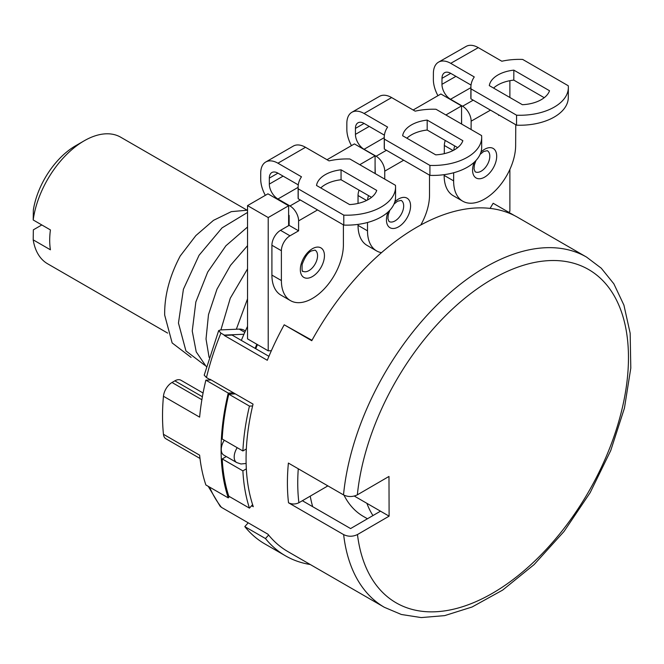 <?xml version="1.0" encoding="UTF-8"?>
<svg xmlns="http://www.w3.org/2000/svg" width="664" height="664" viewBox="0 0 664 664"><rect width="100%" height="100%" fill="white"/><g stroke="black" fill="none" stroke-linecap="round" stroke-linejoin="round"><path stroke-width="1" d="M244.8 526.61L265.467 538.545A207.06 119.545 120 0 0 285.512 555.843L264.836 543.916A207.06 119.545 120 0 1 244.8 526.61L248.203 522.817M211.193 379.949L205.865 380.157L228.258 393.088A208.28 120.25 120 0 0 228.258 497.884L229.429 496.572M199.997 458.459L165.917 438.779A12.176 7.03 -60 0 1 163.452 434.289A208.28 120.25 -60 0 1 163.452 396.259L199.623 417.141A208.28 120.25 -60 0 1 205.865 380.157M228.258 497.884L205.865 484.952A208.28 120.25 -60 0 1 199.623 455.172L163.452 434.289M251.606 505.727L253.291 506.707A202.188 116.731 -60 0 1 252.602 504.623A202.188 116.731 -60 0 1 246.327 468.859A202.188 116.731 -60 0 1 246.07 459.671A202.188 116.731 -60 0 1 246.327 448.972A202.188 116.731 -60 0 1 252.602 405.97A202.188 116.731 -60 0 1 253.042 404.11L209.982 379.252A202.188 116.731 120 0 0 209.907 379.559L206.462 377.567L204.205 375.16L218.672 330.614L220.904 333.12L224.349 335.104A202.188 116.731 120 0 0 224.224 335.42L232.101 335.071L268.928 356.327M298.269 468.784A194.884 112.515 120 0 0 298.891 502.739C295.397 504.399 291.944 504.416 288.516 502.781L343.637 534.611C348.202 536.786 352.816 536.769 357.473 534.545L389.104 516.152L380.489 511.18L350.592 528.569L302.361 500.722L327.095 486.339A7.304 4.233 -0.2 0 1 327.95 485.915M224.224 335.42L267.285 360.278A202.188 116.731 -60 0 1 271.368 350.692A202.188 116.731 -60 0 1 284.209 324.796L311.989 340.308M271.368 350.692L268.206 350.816L268.206 217.551L288.616 205.765L288.616 225.66L289.13 225.362L289.13 215.41L288.616 215.119M343.396 224.864L343.396 244.75A43.849 25.315 -60 0 1 324.256 288.882A43.849 25.315 -60 0 1 290.467 300.626L280.988 295.156A43.849 25.315 -60 0 1 271.908 275.087L271.908 245.248A12.176 7.03 120 0 1 280.523 230.333L288.616 225.66M327.028 159.725L354.418 143.914L375.085 155.841L359.755 164.697M375.085 155.841L375.085 173.545M359.083 190.161A12.176 7.03 120 0 0 358.037 195.523L366.578 200.453M381.485 252.677A43.849 25.315 -60 0 1 376.588 250.901L367.117 245.431A43.849 25.315 -60 0 1 358.037 225.362L358.037 224.391M358.037 203.416L358.037 195.523M413.157 110L440.888 93.989L461.555 105.916L445.884 114.972M461.555 105.916L461.555 124.019M445.27 140.469A12.176 7.03 120 0 0 444.332 145.474L453.097 150.537M515.762 124.732L515.646 145.532A43.849 25.315 -60 0 1 496.415 189.53A43.849 25.315 -60 0 1 462.717 201.175L453.246 195.706A43.849 25.315 -60 0 1 444.158 175.404L444.166 174.665M444.282 153.666L444.332 145.474M508.906 212.372L509.877 211.285L509.877 169.436M509.877 97.492L509.877 80.701M514.575 215.642L493.161 203.275L490.082 208.396M288.516 502.781A202.188 116.731 120 0 1 287.412 483.533A202.188 116.731 120 0 1 288.392 463.074L343.512 494.904C348.077 497.079 352.692 497.062 357.348 494.838L388.979 476.445L389.104 516.152M284.209 324.796L311.765 340.707A202.188 116.731 -60 0 1 517.696 217.335L586.594 257.117A202.188 116.731 120 0 0 438.614 303.332A202.188 116.731 120 0 0 343.512 494.904M246.327 448.972L242.883 450.964A207.06 119.545 120 0 1 249.448 406.094L252.602 405.97M235.363 393.901L228.781 394.159A207.06 119.545 120 0 0 222.208 439.029L242.883 450.964M343.637 534.611A202.188 116.731 120 0 0 384.406 607.319L287.944 551.626A202.188 116.731 -60 0 1 268.613 535.035A202.188 116.731 -60 0 1 267.966 534.221L221.461 507.371L220.124 506.234L208.214 486.314M461.621 124.052L461.555 115.636M498.647 114.847L498.647 115.445L499.162 115.146M462.717 201.175A43.849 25.315 -60 0 1 453.636 180.874L453.678 172.748M454.74 145.939A12.176 7.03 120 0 0 453.836 150.147M471.091 129.522L471.141 121.172A12.176 7.08 -119.7 0 0 462.584 106.223L450.524 99.26A12.176 7.08 60.3 0 1 441.967 84.311L442 78.327A12.176 7.08 60.3 0 1 444.589 72.716A12.176 7.08 60.3 0 1 450.673 73.322L471.042 85.075M470.95 98.861L471.008 88.876L516.575 115.196A48.721 27.946 0.3 0 0 568.351 87.59L568.293 97.566A48.721 27.946 -179.7 0 1 516.526 125.172L470.95 98.861A48.721 27.946 0.3 0 1 470.851 97.019L470.909 87.042A48.721 27.946 0.3 0 1 474.27 76.933L450.731 63.337A24.36 14.152 -119.7 0 0 438.555 62.134A24.36 14.152 -119.7 0 0 433.393 73.347L433.36 79.34A24.36 14.152 -119.7 0 0 437.941 95.682M568.351 87.59A48.721 27.946 0.3 0 0 568.251 85.747L522.676 59.436A48.721 27.946 0.3 0 0 501.835 61.229L478.287 47.634A24.36 14.152 60.3 0 0 466.111 46.422L438.555 62.134M544.231 97.699L513.795 80.12A30.453 17.463 0.3 0 0 493.584 88.088M470.909 87.042A48.721 27.946 0.3 0 0 471.008 88.876M513.845 70.143A30.453 17.463 0.3 0 0 489.302 85.615L522.394 104.713A30.453 17.463 0.3 0 0 549.526 90.744L513.845 70.143L513.795 80.12M516.526 125.172L516.575 115.196M288.616 205.765L267.949 193.83L247.539 205.616L247.539 338.881L268.206 350.816M265.758 161.999A24.36 14.068 -120 0 1 277.934 163.203L301.481 176.798A48.721 28.129 0 0 0 298.119 187.074A48.721 28.129 0 0 0 298.211 188.833L343.786 215.144A48.721 28.129 0 0 0 395.561 187.074A48.721 28.129 0 0 0 395.462 185.306L349.887 158.995A48.721 28.129 0 0 0 329.045 160.887L305.498 147.292A24.36 14.068 60 0 0 293.314 146.08L265.758 161.999A24.36 14.068 -120 0 0 260.711 173.146L260.711 179.114A24.36 14.068 -120 0 0 265.334 195.34M280.523 230.333L289.994 235.803L298.609 230.831L298.609 220.88A12.176 7.03 -120 0 0 289.994 205.964L277.934 199.001A12.176 7.03 60 0 1 269.327 184.086L269.327 178.118A12.176 7.03 60 0 1 271.85 172.54A12.176 7.03 60 0 1 277.934 173.146L298.269 184.882M290.467 300.626A43.849 25.315 -60 0 1 281.387 280.557L281.387 250.718A12.176 7.03 120 0 1 289.994 235.803M298.609 230.831L289.13 225.362M247.539 205.616L268.206 217.551M209.907 379.559L210.471 379.534M243.954 334.241L224.349 335.104M241.339 340.408A188.792 108.996 -60 0 1 247.539 326.356M256.844 344.259A188.792 108.996 120 0 0 255.117 348.359M237.197 447.685A12.176 7.03 120 0 0 234.184 456.981A12.176 7.03 120 0 0 236.708 462.559L223.793 455.097A12.176 7.03 -60 0 1 224.274 440.224M252.602 504.623L249.448 508.134L228.781 496.199A207.06 119.545 120 0 1 222.208 458.924L226.308 456.55M233.579 392.88L228.258 393.088M257.466 344.616A187.572 108.298 120 0 0 255.748 348.724M228.781 394.159L249.448 406.094M310.237 496.141A172.955 99.857 120 0 0 312.669 506.673M380.489 511.18L354.286 496.049M298.891 502.739L302.361 500.722M367.449 518.767L363.391 516.426A133.979 77.356 -60 0 1 343.985 495.153M366.893 503.329A133.979 77.356 120 0 0 372.952 515.563M222.208 458.924L242.883 470.859L246.327 468.859M242.883 470.859A207.06 119.545 120 0 0 249.448 508.134M265.467 538.545L268.613 535.035M285.512 555.843A207.06 119.545 120 0 0 310.271 564.516M163.452 396.259A12.176 7.03 -60 0 1 172.009 382.489L174.848 380.846A12.176 7.03 -60 0 1 180.94 380.24L203.076 393.022M245.414 330.962L244.153 330.232A24.36 14.068 120 0 0 239.198 329.103L220.465 329.925L218.672 330.614M341.055 169.81A30.453 17.579 0 0 0 316.512 185.472L349.604 204.578A30.453 17.579 0 0 0 376.737 190.41L341.055 169.81L341.055 179.753A30.453 17.579 0 0 0 320.77 187.929M298.119 187.074L298.119 197.017A48.721 28.129 0 0 0 298.211 198.777L343.786 225.088L343.786 215.144M395.561 187.074L395.561 197.017A48.721 28.129 180 0 1 343.786 225.088M371.541 197.349L341.055 179.753M298.211 198.777L298.211 188.833M375.26 173.644L375.085 165.593M429.517 175.138L429.517 195.025A43.849 25.315 -60 0 1 420.768 225.013M376.588 250.901A43.849 25.315 -60 0 1 367.507 230.831L367.507 222.49M368.561 195.631A12.176 7.03 120 0 0 367.557 199.955M384.738 179.114L384.738 171.163A12.176 7.03 -120 0 0 376.123 156.239L364.063 149.284A12.176 7.03 60 0 1 355.447 134.36L355.447 128.393A12.176 7.03 60 0 1 357.971 122.823A12.176 7.03 60 0 1 364.063 123.421L384.39 135.157M384.34 149.051L384.34 139.108L429.915 165.419A48.721 28.129 0 0 0 481.682 137.348L481.682 147.292A48.721 28.129 180 0 1 429.915 175.362L384.34 149.051A48.721 28.129 0 0 1 384.248 147.292L384.248 137.348A48.721 28.129 0 0 1 387.61 127.073L364.063 113.478A24.36 14.068 -120 0 0 351.887 112.274A24.36 14.068 -120 0 0 346.84 123.421L346.84 129.389A24.36 14.068 -120 0 0 351.463 145.615M481.682 137.348A48.721 28.129 0 0 0 481.591 135.581L436.016 109.269A48.721 28.129 0 0 0 415.174 111.162L391.627 97.566A24.36 14.068 60 0 0 379.443 96.363L351.887 112.274M457.662 147.624L427.184 130.028A30.453 17.579 0 0 0 406.899 138.203M384.248 137.348A48.721 28.129 0 0 0 384.34 139.108M427.184 120.084A30.453 17.579 0 0 0 402.641 135.746L435.725 154.853A30.453 17.579 0 0 0 462.858 140.685L427.184 120.084L427.184 130.028M429.915 175.362L429.915 165.419M247.539 298.825L236.343 329.228M209.085 357.315L206.023 338.98L208.488 314.636L216.979 289.189L230.508 265.351L247.539 245.663M220.896 329.908L230.275 298.236L247.539 268.887M247.539 227.013L225.901 245.771L207.707 272.049L195.847 301.954L192.245 331.029L196.229 351.878L206.355 366.719M191.091 357.39L172.15 342.939L164.68 315.118C164.348 295.945 169.528 276.232 180.234 255.972L195.863 235.579L213.501 220.34L231.329 211.633L247.539 210.189M204.869 365.341L185.928 350.891L178.458 323.069L183.413 289.263L199.059 255.283L222.05 227.876L247.539 212.438M84.154 140.826L75.538 145.806A60.897 35.159 -60 0 0 33.349 209.94L33.2 219.975A73.081 42.197 -60 0 1 84.154 140.826A73.081 42.197 -60 0 1 120.69 137.207L246.958 210.106M33.2 219.975L50.422 229.918A73.081 42.197 120 0 0 49.7 240.277A73.081 42.197 120 0 0 50.422 249.805L33.2 239.862L33.349 229.835L41.815 224.947M167.627 333.079L47.617 263.791A73.081 42.197 -60 0 1 33.2 239.862M206.462 377.567A202.188 116.731 -60 0 1 220.904 333.12M221.461 507.371A202.188 116.731 -60 0 1 209.558 487.085M453.636 180.874L444.158 175.404M462.584 106.223L473.216 100.164M471.141 121.172L490.497 110.141M480.985 152.048A17.048 9.844 -60 0 1 484.72 149.234A17.048 9.844 -60 0 1 496.697 156.331A17.048 9.844 -60 0 1 484.562 177.172A17.048 9.844 -60 0 1 474.196 162.273M470.909 87.648L450.524 99.26M455.927 76.352L441.967 84.311M450.731 73.347L442 78.327M450.731 63.337L478.287 47.634M480.122 154.363L483.683 151.483L487.285 150.67A12.176 7.03 -60 0 1 489.144 160.464A12.176 7.03 -60 0 1 481.143 171.196A12.176 7.03 -60 0 1 475.109 171.76L474.03 168.88L474.403 164.921L475.939 160.539M289.994 205.964L300.327 199.997M277.934 199.001L298.119 187.356M281.387 280.557L271.908 275.087M271.908 245.248L281.387 250.718M327.086 485.417L327.095 486.339M357.473 534.545A192.444 111.112 120 0 0 565.769 526.154A192.444 111.112 120 0 0 564.939 261.367A192.444 111.112 120 0 0 357.348 494.838M174.848 380.846L202.387 396.748M172.009 382.489L201.881 399.728M244.8 332.332L239.198 329.103M277.934 163.203L305.498 147.292M277.934 173.146L269.327 178.118M283.105 176.134L269.327 184.086M298.609 220.88L317.558 209.94M312.387 248.726A17.048 9.844 -60 0 1 324.447 255.69A17.048 9.844 -60 0 1 312.387 276.573A17.048 9.844 -60 0 1 300.327 269.617A17.048 9.844 -60 0 1 312.387 248.726M315.035 250.112A12.176 7.03 -60 0 1 316.902 259.873A12.176 7.03 -60 0 1 308.943 270.613A12.176 7.03 -60 0 1 302.85 271.211C302.137 272.223 301.904 269.941 302.153 264.372C304.925 256.96 307.996 252.486 311.383 250.959L315.035 250.112M367.507 230.831L358.037 225.362M376.123 156.239L386.456 150.272M384.738 171.163L403.679 160.223M394.856 201.773A17.048 9.844 -60 0 1 398.516 199.009A17.048 9.844 -60 0 1 410.576 205.964A17.048 9.844 -60 0 1 398.516 226.856A17.048 9.844 -60 0 1 388.067 211.999M384.248 137.631L364.063 149.284M369.234 126.409L355.447 134.36M364.063 123.421L355.447 128.393M364.063 113.478L391.627 97.566M393.993 204.089L397.504 201.233L401.156 200.395A12.176 7.03 -60 0 1 403.023 210.148A12.176 7.03 -60 0 1 395.072 220.888A12.176 7.03 -60 0 1 388.979 221.486L387.909 218.605L388.282 214.646L389.818 210.264M384.406 607.319L401.346 614.482L421.175 617.578L444.656 615.628L472.104 606.987L502.631 590.105L534.105 564.591L564.035 531.466L590.163 492.646L610.714 450.607L624.442 408.119L630.8 368.105L630.161 333.228L623.919 305.133L613.86 283.827L601.269 268.206L586.594 257.117M236.708 462.559L240.966 463.987L246.12 463.472"/></g></svg>
